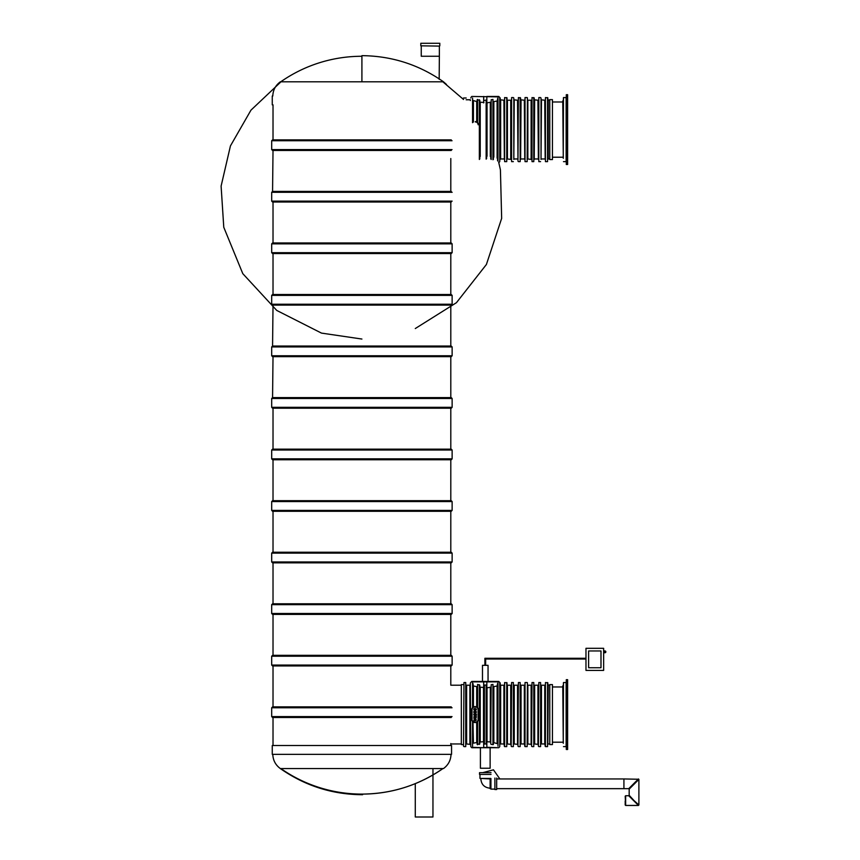 <?xml version="1.0" encoding="UTF-8"?>
<svg xmlns="http://www.w3.org/2000/svg" width="860" height="860" viewBox="0 0 860 860"><rect width="100%" height="100%" fill="white"/><g stroke="black" fill="none" stroke-linecap="round" stroke-linejoin="round"><path stroke-width="1.29" d="M361.91 81.807L361.91 55.653C391.805 55.943 418.992 64.661 443.481 81.807L280.338 81.807C275.544 85.333 273.028 90.074 272.792 96.019M361.91 794.102A141.384 141.384 0 0 1 280.865 768.561A141.384 141.384 0 0 0 361.91 794.102C391.536 793.887 418.551 785.374 442.954 768.561A141.384 141.384 0 0 1 361.91 794.102A141.384 141.384 0 0 0 415.283 783.632L415.283 817L432.956 817L432.956 768.561M272.792 754.349C273.028 760.294 275.544 765.034 280.338 768.561C305.031 785.846 332.454 794.565 362.608 794.715M280.338 768.561L443.481 768.561C448.275 765.034 450.79 760.294 451.027 754.349M272.265 754.349L451.554 754.349L451.554 745.512L272.265 745.512L272.265 754.349M451.253 139.868L272.566 139.868L271.685 140.75L271.685 149.586L272.566 150.468L451.253 150.468M439.17 79.314L439.363 56.255L421.25 56.255L421.25 46.096M439.363 46.096L439.363 56.255M439.535 46.096L420.809 45.827L439.535 46.096M439.804 43.269L420.809 43.269L439.804 43.269L439.804 45.827M451.253 191.415L272.566 191.415L271.685 192.296L271.685 201.132L272.566 202.014L451.253 202.014M272.566 191.415L273.018 150.468M271.685 243.842L452.134 243.842L451.253 242.961L272.566 242.961L271.685 243.842L271.685 252.679L272.566 253.56L451.253 253.56L452.134 252.679L271.685 252.679M452.134 304.225L271.685 304.225L272.566 305.106L451.253 305.106L452.134 304.225L452.134 295.388L451.253 294.507L272.566 294.507L271.685 295.388L452.134 295.388M410.532 603.784L273.018 603.784L273.018 562.849L451.253 562.849L272.566 562.849L271.685 561.956L452.134 561.956L452.134 553.12L451.253 552.238L272.566 552.238L271.685 553.12L452.134 553.12M271.685 510.41L271.685 501.573L452.134 501.573L452.134 510.41L271.685 510.41L272.566 511.302L451.253 511.302L273.018 511.302L273.018 552.238L410.532 552.238M273.018 655.331L273.018 614.395L451.253 614.395L272.566 614.395L271.685 613.503L452.134 613.503L452.134 604.666L451.253 603.784L272.566 603.784L271.685 604.666L452.134 604.666M463.529 744.567L461.325 744.567L461.325 684.603L463.529 684.603M273.018 745.512L273.018 717.487L445.856 717.487M271.685 665.059L271.685 656.212L452.134 656.212L452.134 665.059L271.685 665.059L272.566 665.941L451.253 665.941L273.018 665.941L273.018 706.877L410.532 706.877M452.037 716.606L271.685 716.606L272.566 717.487L451.253 717.487M271.685 716.606L271.685 707.769L272.566 706.877L451.253 706.877M549.776 744.567L549.776 684.603L552.432 684.603L552.432 744.567L549.776 744.567M552.432 684.603L552.432 744.567M271.685 501.573L272.566 500.692L451.253 500.692L452.134 501.573M563.472 746.62L566.127 746.62L566.127 682.55L563.472 682.55L563.246 742.201M567.621 714.585L567.621 679.679L566.299 679.679L566.299 749.49L567.621 749.49L567.621 714.585M563.3 743.298L562.762 685.861L563.472 685.861M271.685 656.212L272.566 655.331L451.253 655.331L452.134 656.212M477.579 684.409L477.579 707.651L477.579 684.409L479.794 685.259L479.794 743.911L479.794 687.172L483.943 687.452M479.794 743.911L477.139 744.384L477.139 721.916L475.279 722.54L472.989 721.916L473.43 743.137L472.989 721.916L472.548 746.158C470.914 746.759 470.914 746.759 472.548 746.158C470.914 746.759 470.914 746.759 472.548 746.158L472.548 721.518M475.655 722.518L474.838 722.271A2.827 2.827 0 0 1 472.011 719.444L472.011 709.726A2.827 2.827 0 0 1 474.838 706.899L475.279 706.899A2.827 2.827 0 0 1 478.106 709.726L478.106 719.444A2.827 2.827 0 0 1 475.279 722.271M477.139 742.503L473.43 743.137M472.989 707.253L472.989 683.603L473.43 686.022L477.139 686.667M473.43 686.022L473.43 706.974L477.139 707.253M472.548 707.651L472.548 683.001C470.914 682.41 470.914 682.41 472.548 683.001C470.914 682.41 470.914 682.41 472.548 683.001L472.989 683.603M471.796 720.013L471.796 709.21M499.757 682.55L499.757 746.62L500.197 682.99L499.219 681.883L471.312 681.883L482.481 681.442L482.481 665.328L488.05 665.328L488.05 681.442L498.779 681.442L471.753 681.442M497.994 683.001C499.628 682.41 499.628 682.41 497.994 683.001C499.628 682.41 499.628 682.41 497.994 683.001L497.994 746.158C499.628 746.759 499.628 746.759 497.994 746.158C499.628 746.759 499.628 746.759 497.994 746.158L497.994 683.001M493.404 686.667L497.112 686.022L497.553 683.603M497.553 743.75L493.404 742.503M491.189 744.448L493.404 744.384L492.952 684.409L491.189 684.721L490.748 743.911L491.189 684.721M486.147 744.126L486.147 685.033L484.384 685.033L484.384 744.126L486.599 743.653L486.599 685.517L486.846 687.892L490.748 687.172M490.748 741.997L486.599 741.718M484.384 685.033L484.384 744.126M483.943 741.718L479.794 741.997M478.321 709.156L478.257 720.282M469.893 685.205L470.334 744.405L466.625 743.964L466.625 685.205L469.893 685.205L469.893 743.964M470.334 682.99L470.775 746.62L470.334 682.99M465.744 682.55L465.744 746.62L465.744 682.55L463.97 682.55L463.529 746.179L463.97 682.55M549.776 685.205L547.831 684.764L547.831 744.405L548.271 685.205M547.562 682.55L547.562 746.62L547.831 682.818L545.444 682.55L545.444 746.62L544.735 743.964L541.467 743.964L541.467 685.205L544.735 685.205L544.735 743.964M544.735 685.205L545.175 744.405M545.444 682.55L545.175 746.351M541.467 743.964L541.467 685.205M540.585 682.55L540.585 746.62L540.585 682.55L538.822 682.55L538.381 746.179L538.822 682.55M537.93 685.205L538.381 744.405L534.662 743.964L534.662 685.205L537.93 685.205L537.93 743.964M534.662 743.964L534.662 685.205M533.78 682.55L533.78 746.62L533.78 682.55L532.017 682.55L531.577 746.179L532.017 682.55M531.125 685.205L531.577 744.405L527.857 743.964L527.857 685.205L531.125 685.205L531.125 743.964M527.416 743.642L527.416 685.528M527.416 682.818L527.159 746.62L527.857 685.205M527.159 682.55L525.03 682.55L525.03 746.62L524.331 743.964L521.053 743.964L521.053 685.205L524.331 685.205L524.331 743.964M524.331 685.205L524.772 744.405M525.03 682.55L524.772 746.351M521.053 743.964L521.053 685.205M520.171 682.55L520.171 746.62L520.171 682.55L518.408 682.55L517.967 746.179L518.408 682.55M517.526 685.205L517.967 744.405L514.248 743.964L514.248 685.205L517.526 685.205L517.526 743.964M514.248 743.964L514.248 685.205M513.366 682.55L513.366 746.62L513.366 682.55L511.603 682.55L511.162 746.179L511.603 682.55M510.722 685.205L511.162 744.405L507.443 743.964L507.443 685.205L510.722 685.205L510.722 743.964M507.443 743.964L507.443 685.205M506.744 682.55L506.744 746.62L507.002 682.818L504.616 682.55L504.616 746.62L503.917 743.964L500.649 743.964L500.649 685.205L503.917 685.205L503.917 743.964M503.917 685.205L504.358 744.405M504.616 682.55L504.358 746.351M500.649 743.964L500.649 685.205M486.846 741.277L486.846 747.275L498.779 747.716L471.753 747.716L470.775 746.62M476.698 742.137L476.698 722.196L477.579 721.518L477.579 744.76M475.279 706.899L475.279 706.63A3.096 3.096 0 0 1 478.375 709.726L478.375 719.444A3.096 3.096 0 0 1 475.279 722.54A3.096 3.096 0 0 0 478.375 719.444L478.106 719.444M475.3 708.726L475.3 710.134L475.3 708.726M474.956 708.694L474.559 710.575C471.194 707.199 479.687 708.769 474.956 710.586L474.956 708.694M475.515 712.725C475.096 711.155 474.838 711.166 474.72 712.768L474.666 713.187C471.119 710.715 478.805 710.521 475.58 713.144L475.515 712.725M475.515 715.176C475.096 713.606 474.838 713.617 474.72 715.219L474.666 715.638C471.14 713.015 478.966 713.252 475.58 715.595L475.515 715.176M473.796 718.046L474.161 717.67C473.602 716.208 474.322 715.649 476.332 715.993L476.332 716.423C473.72 716.788 473.72 717.197 476.332 717.627L473.796 718.046M473.796 720.476L474.118 720.379C474.043 718.24 474.473 718.229 475.408 720.357L475.612 718.659C476.784 720.228 476.182 720.981 473.796 720.916L473.796 720.476M474.183 719.175L475.064 720.357L474.183 719.175M471.753 709.726A3.096 3.096 0 0 1 474.838 706.63A3.096 3.096 0 0 0 471.753 709.726L472.011 709.726M474.838 722.54A3.096 3.096 0 0 1 471.753 719.444A3.096 3.096 0 0 0 474.838 722.54L474.838 722.271M450.801 305.106L450.801 346.053L361.91 346.053M452.134 346.935L452.134 355.771L271.685 355.771L271.685 346.935L452.134 346.935L451.253 346.053L272.566 346.053L273.018 305.106M452.134 355.771L451.253 356.653L272.566 356.653L271.685 355.771M273.018 500.692L273.018 459.756L451.253 459.756L272.566 459.756L271.685 458.864L452.134 458.864L452.134 450.027L451.253 449.146L272.566 449.146L271.685 450.027L452.134 450.027M273.018 408.21L273.018 449.146L410.532 449.146M450.801 356.653L450.801 397.599L361.91 397.599M452.134 398.481L452.134 407.317L271.685 407.317L271.685 398.481L452.134 398.481L451.253 397.599L272.566 397.599L273.018 356.653M452.134 407.317L451.253 408.21L272.566 408.21L271.685 407.317M472.989 100.427L477.139 101.684L477.139 122.26L477.139 99.803L479.794 100.276L479.794 158.928M472.548 122.668L472.548 98.019C470.914 97.416 470.914 97.416 472.548 98.019C470.914 97.416 470.914 97.416 472.548 98.019L472.989 122.26M499.757 97.567L499.757 161.637L500.197 98.008L499.219 96.9L471.753 96.46M493.404 101.684L497.112 101.039L497.994 98.019C499.628 97.416 499.628 97.416 497.994 98.019C499.628 97.416 499.628 97.416 497.994 98.019L497.994 161.175C499.628 161.777 499.628 161.777 497.994 161.175C499.628 161.777 499.628 161.777 497.994 161.175M497.553 100.427L497.553 158.767M497.553 98.62L497.553 160.573M493.404 159.39L492.952 99.427L491.189 99.739L491.189 159.465M491.189 99.739L490.748 158.928M486.599 158.67L486.599 100.534L486.846 102.899L490.748 102.179M486.147 159.143L486.147 100.05L483.943 100.534M479.794 157.014L479.794 102.179L483.943 102.458M478.321 124.173L478.375 124.743A3.096 3.096 0 0 0 475.279 121.647A3.096 3.096 0 0 1 478.375 124.743M470.334 100.545L470.334 99.771L466.185 99.771M466.185 98.008L463.529 98.008M549.776 100.222L547.831 99.771M547.562 97.567L547.562 161.637L547.831 97.836L545.444 97.567L545.444 161.637L545.444 97.567M545.175 100.545L545.175 158.659M545.175 159.423L544.735 100.222L541.026 99.771L541.026 159.423L541.467 100.222M541.026 98.008L541.026 99.771M540.585 97.567L538.822 97.567L538.822 161.637L538.822 97.567M538.381 100.545L538.381 158.659M538.381 159.423L537.93 100.222L534.221 99.771L534.221 159.423L534.662 100.222M533.78 97.567L533.78 161.637L534.221 98.008L532.017 97.567L532.017 161.637L532.017 97.567M531.125 100.222L531.577 159.423L527.857 158.982L527.857 100.222L531.125 100.222L531.125 158.982M527.416 97.836L527.159 161.637L527.857 100.222M527.159 97.567L525.03 97.567L525.03 161.637L525.03 97.567M524.772 100.545L524.772 158.659M524.772 159.423L524.331 100.222L520.612 99.771L520.612 159.423L521.053 100.222M520.612 158.541L520.612 98.008L518.408 97.567L517.967 161.185L518.408 97.567M517.967 100.545L517.967 158.659M517.967 159.423L517.526 100.222L513.807 99.771L513.807 159.423L514.248 100.222M513.807 98.008L513.807 99.771M513.366 97.567L511.603 97.567L511.603 161.637L511.603 97.567M510.722 100.222L511.162 159.423L507.443 158.982L507.443 100.222L510.722 100.222L510.722 158.982M506.744 97.567L506.744 161.637L507.002 97.836L504.616 97.567L504.616 161.637L504.616 97.567M504.358 100.545L504.358 158.659M504.358 159.423L503.917 100.222L500.197 99.771L500.197 159.423L500.197 100.663M486.846 96.46L498.779 96.46L486.846 96.46L486.846 102.899M549.776 159.573L549.776 99.62L552.432 99.62L552.432 159.573L549.776 159.573M552.432 99.62L552.432 159.573M563.472 161.637L566.127 161.637L566.127 97.567L563.472 97.567L563.246 157.219M567.621 129.602L567.621 94.697L566.299 94.697L566.299 164.507L567.621 164.507L567.621 129.602M563.3 158.315L562.762 100.878L563.472 100.878M480.407 747.716L480.407 768.249L490.125 768.249L490.125 747.716M494.898 778.063L494.898 789.555L496.671 789.555L496.671 778.063M494.898 789.104L490.92 789.104L490.92 778.504M480.407 778.418L490.125 778.945L490.125 788.663L490.92 788.663M490.565 778.418L479.966 778.418L479.966 774.441M491.017 774.441L479.525 774.441L479.525 772.667L491.017 772.667M638.174 779.246L623.919 778.945L623.919 788.663L623.919 778.945L496.671 778.945M638.593 779.665L638.453 778.945L628.735 788.663L496.671 788.663M638.174 805.154L628.735 795.736L625.639 795.736L625.198 796.618M634.035 800.596L629.176 795.296L629.176 789.104L638.894 779.386L638.894 805.014L634.035 800.596M638.593 804.745L638.453 805.454L625.639 805.454L625.198 796.177M625.198 801.036L625.198 805.014M603.645 648.311L585.972 648.311L585.972 670.402L603.645 670.402L603.645 648.311M588.616 667.747L588.616 650.955L600.989 650.955L600.989 667.747L588.616 667.747M605.849 651.848A0.881 0.881 0 0 0 604.967 650.955L604.967 652.729A0.881 0.881 0 0 0 605.849 651.848L603.645 650.515M484.889 665.328L484.889 658.287L485.642 659.039L484.889 658.287L485.642 659.039L585.972 659.039M485.642 665.328L485.642 659.039L484.889 658.287L585.972 658.287M442.954 81.807L419.261 81.807M452.037 140.75L271.685 140.75M452.037 149.586L271.685 149.586M452.134 192.296L271.685 192.296M452.134 201.132L271.685 201.132M271.685 707.769L452.037 707.769M476.698 687.033L476.698 706.974M493.844 742.137L493.844 687.033M497.112 686.022L497.112 743.137M492.952 744.76L492.952 684.409M487.039 741.234L487.039 687.936M490.308 687.71L490.308 741.46M480.235 741.46L480.235 687.71M483.503 687.936L483.503 741.234M479.353 744.448L479.353 684.721M483.685 687.892L483.685 681.442M486.846 687.892L486.846 681.442M486.846 747.716L483.685 747.275L483.685 741.277M483.685 747.716L471.312 747.275M475.279 706.63A3.096 3.096 0 0 1 478.375 709.726L478.106 709.726M475.279 121.916A2.827 2.827 0 0 1 478.106 124.743M477.579 99.427L477.579 122.668M476.698 102.05L476.698 121.991M471.312 96.9L470.775 98.019M493.844 157.154L493.844 102.05M497.112 101.039L497.112 158.154M492.952 159.767L492.952 99.427M487.039 156.251L487.039 102.953M490.308 102.727L490.308 156.477M480.235 156.477L480.235 102.727M479.353 159.465L479.353 99.739M473.43 121.991L473.43 101.039M549.776 158.982L548.271 158.982L548.271 100.222M518.408 161.637L520.171 161.637L520.171 97.567M503.917 158.982L500.649 158.982L500.649 100.222M483.685 102.899L483.685 96.46M534.221 158.541L534.221 100.663M625.639 805.454L625.639 795.736M604.967 652.729L604.086 652.729L604.086 650.955M446.426 84.398L443.481 81.807M272.265 96.019L272.265 104.856M450.801 745.512L450.801 743.524M461.325 685.205L450.801 685.205L450.801 665.941M450.801 655.331L450.801 614.395M450.801 603.784L450.801 562.849M450.801 552.238L450.801 511.302M450.801 500.692L450.801 459.756M450.801 449.146L450.801 408.21M450.801 294.507L450.801 253.56M450.801 242.961L450.801 202.014M450.801 191.415L450.801 158.541M273.018 294.507L273.018 253.56M273.018 242.961L273.018 202.014M273.018 139.868L273.018 104.856M420.809 43.269L420.809 45.827M452.134 243.842L452.134 252.679M271.685 304.225L271.685 295.388M281.037 81.603C294.238 72.444 308.557 65.715 324.026 61.404C335.905 58.125 347.999 56.416 360.318 56.276L361.91 56.266M415.283 328.541L456.434 302.698L486.405 264.482L501.659 218.365L500.412 169.807L498.692 162.293M463.529 99.47L442.846 81.807M280.973 81.807L250.97 110.144L230.437 145.91L221.106 186.104L223.772 227.276L242.789 273.641L276.769 310.449L321.468 333.099L361.91 339.044M271.685 561.956L271.685 553.12M452.134 561.956L451.253 562.849M271.685 613.503L271.685 604.666M452.134 613.503L451.253 614.395M461.325 743.964L450.801 743.964M452.134 510.41L451.253 511.302M562.762 686.968L552.872 686.968M562.762 742.201L552.872 742.201M563.3 685.861L563.472 682.55M452.134 665.059L451.253 665.941M471.312 681.883L470.775 682.55M499.757 746.62L499.219 747.275M465.744 746.62L463.97 746.62M549.776 743.964L548.271 743.964M547.562 746.62L545.444 746.62M540.585 746.62L538.822 746.62M533.78 746.62L532.017 746.62M527.159 746.62L525.03 746.62M520.171 746.62L518.408 746.62M513.366 746.62L511.603 746.62M506.744 746.62L504.616 746.62M271.685 346.935L272.566 346.053M271.685 458.864L271.685 450.027M452.134 458.864L451.253 459.756M271.685 398.481L272.566 397.599M499.757 161.637L498.779 162.733M547.562 161.637L545.444 161.637M544.735 158.982L541.467 158.982M540.585 161.637L538.822 161.637M537.93 158.982L534.662 158.982M533.78 161.637L532.017 161.637M527.159 161.637L525.03 161.637M524.331 158.982L521.053 158.982M517.526 158.982L514.248 158.982M513.366 161.637L511.603 161.637M506.744 161.637L504.616 161.637M562.762 101.985L552.872 101.985M562.762 157.219L552.872 157.219M563.3 100.878L563.472 97.567M499.853 778.945L493.468 769.818L482.707 772.667M480.847 778.945C481.353 784.535 484.438 787.62 490.125 788.222"/></g></svg>
